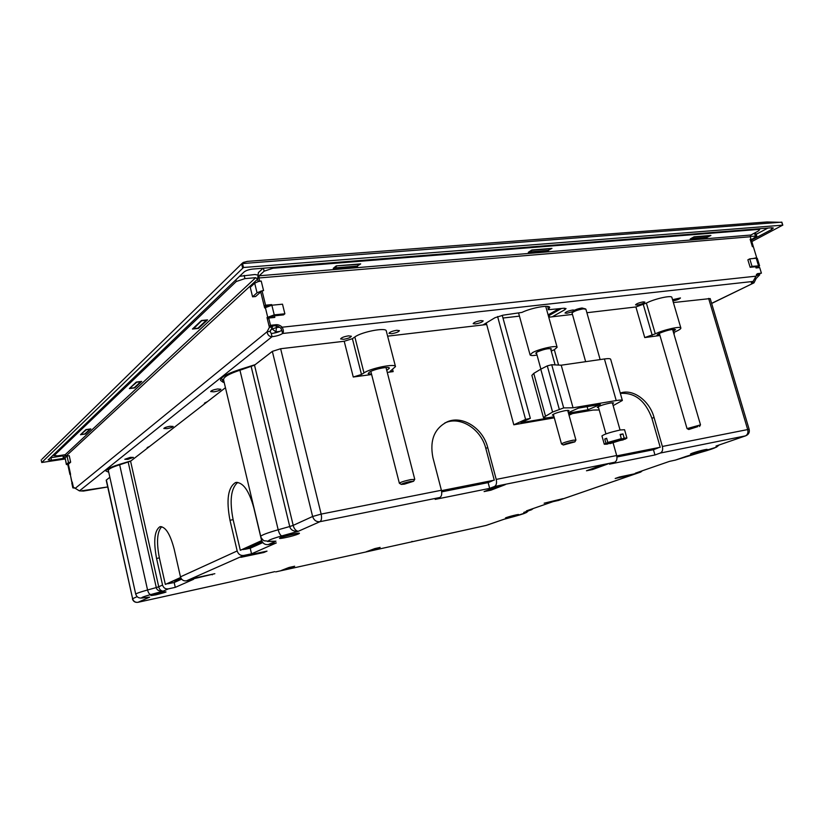 <?xml version="1.0" encoding="UTF-8"?>
<svg xmlns="http://www.w3.org/2000/svg" width="824" height="824" viewBox="0 0 824 824"><rect width="100%" height="100%" fill="white"/><g stroke="black" fill="none" stroke-linecap="round" stroke-linejoin="round"><path stroke-width="1.24" d="M486.428 323.575L484.965 323.75M519.45 316.128L502.98 318.033M756.236 234.284L767.906 228.073M50.398 457.753L62.851 455.868M279.748 331.433L275.927 331.845L272.105 328.972L276.462 327.571L275.927 331.845L274.433 333.04M550.741 313.542L550.999 314.438M554.089 417.047L520.995 422.712L530.326 418.345L525.578 419.416L513.805 424.793L554.315 417.84M486.263 322.967L513.805 424.793M569.034 415.214L572.103 413.782L568.848 414.524M781.852 222.15L242.534 263.546L243.492 267.491L41.767 462.491L65.168 458.978M247.303 261.383L766.979 221.965L781.78 222.336M42.086 459.081L241.968 263.515L243.255 262.444L247.303 261.393M241.968 263.515L242.534 263.546M751.879 241.556L782.656 225.168L243.492 267.491M751.457 240.186L771.686 229.494L773.334 228.042L771.892 227.754L252.896 269.046C248.93 269.5 245.964 270.499 244.017 272.023L48.173 459.885L51.5 460.235L64.993 458.165M551.256 351.076L554.449 349.633L557.117 347.275C557.158 344.968 539.287 348.83 532.603 352.59L530.079 354.866C530.491 355.68 532.798 355.752 537.021 355.072M536.63 353.661L535.765 353.29L537.248 351.961C543.922 349.191 548.65 348.161 551.421 348.892L550.865 349.664M201.973 320.443L193.619 328.642L197.894 328.199L206.371 320.268L202.045 320.701M193.486 328.055L193.619 328.642M81.38 434.444L84.862 433.939L89.929 429.191L86.417 429.695L81.277 433.98M130.388 388.248L134.219 387.764L140.667 381.728L136.784 382.212L130.264 387.733M529.523 251.928L548.197 250.393L550.762 248.755L532.057 250.269L529.42 251.588M336.676 266.173L334.534 267.944L357.214 266.08L359.408 264.319L336.594 265.853M709.783 235.808L694.107 237.085L691.346 238.641L706.992 237.353L709.701 235.551M334.4 267.419L334.534 267.944M72.842 487.87L71.791 483.019L72.358 482.534L73.408 487.396L72.842 487.87L73.49 487.767M66.126 456.877L65.446 455.322L63.211 457.536L65.117 457.794M69.916 474.397L67.825 464.715L68.382 464.211L70.483 473.903L69.916 474.397L70.576 474.294M65.189 454.704L255.708 277.698L244.944 278.605L236.251 281.509L54.147 455.507L57.484 455.878L65.189 454.704L66.682 456.352L66.528 455.61L257.624 279.171L258.221 281.592L261.218 281.036L259.694 281.169L258.911 277.976L750.304 236.756L751.055 239.207L750.139 239.29L751.251 239.496L753.352 246.737M66.466 464.303L65.075 457.845L67.043 456.033L68.454 462.522L66.363 464.499L67.867 464.674M65.075 457.845L66.363 464.499M67.043 456.033L69.247 455.693L70.658 462.182L68.67 463.964M68.454 462.522L70.658 462.182M63.211 457.536L62.995 455.044M72.255 482.05L73.552 488.035L73.995 487.581L79.444 490.877L83.481 491.063L82.493 490.496M274.423 315.819L274.814 317.425L268.717 318.054L270.488 325.315L269.17 326.397L273.743 325.913C276.339 325.418 278.708 326.211 280.85 328.282L281.787 330.29C279.284 331.928 275.772 332.989 271.261 333.493L272.044 336.697C269.242 336.666 267.594 335.018 267.089 331.763L269.397 327.344L267.007 317.549L270.056 317.24L270.221 317.899M106.78 469.659L108.418 469.948M223.541 379.689L222.367 379.349L223.057 382.223L220.544 380.4C220.502 377.402 226.579 373.88 238.764 369.842L255.213 364.641M220.976 378.783L222.367 379.349M482.977 324.944L494.977 317.724L503.361 315.128L521.891 312.43C531.696 307.713 549.587 304.54 549.721 307.455L548.279 309.742L547.95 306.477M561.463 308.516L549.103 315.51L549.546 317.116M280.85 328.282L282.189 327.2C283.631 330.125 283.755 332.227 282.581 333.493C280.067 335.121 276.555 336.182 272.044 336.697L79.444 490.877M753.002 281.478L753.455 282.982L751.303 282.838L753.085 281.437L757.411 273.661L761.407 273.156L759.707 267.584L756.041 267.965L755.67 266.719M755.227 278.533L756.185 278.43L754.001 282.838L711.606 303.366M672.899 300.894C677.019 300.08 679.543 299.091 680.459 297.938L672.549 299.699M637.168 305.065C641.36 304.262 643.925 303.273 644.862 302.078L643.245 301.883C639.043 302.686 636.478 303.675 635.551 304.87L637.168 305.065M574.586 310.174L572.742 310.009C568.447 310.803 565.872 311.812 565.006 313.027L566.902 313.264L572.896 311.565M475.438 323.925C479.815 323.142 482.401 322.122 483.183 320.876L480.928 320.588C476.519 321.381 473.934 322.4 473.151 323.647L475.438 323.925M391.637 333.699C396.107 332.927 398.703 331.897 399.413 330.64L396.746 330.29C392.255 331.073 389.659 332.103 388.949 333.359L391.637 333.699M343.577 339.313C348.099 338.53 350.694 337.51 351.374 336.243L348.449 335.862C343.907 336.635 341.301 337.665 340.631 338.932L343.577 339.313M167.004 428.645C170.65 427.975 172.7 427.244 173.164 426.43L170.012 426.286C166.355 426.945 164.295 427.687 163.832 428.49L167.004 428.645M127.844 459.339L133.406 457.413L130.367 457.351L124.795 459.287L127.844 459.339M213.962 391.833C218.03 391.122 220.327 390.267 220.853 389.258L217.598 388.979C213.509 389.69 211.202 390.555 210.676 391.565L213.962 391.833M564.44 308.197L564.862 309.721L552.276 316.787M564.862 309.721L566.047 308.557L563.729 308.258L548.279 309.742M224.221 382.563L223.057 382.223M207.473 401.618L204.527 403.07L204.218 404.151M149.721 446.371L147.228 447.545L147.146 448.359M108.737 472.204L105.956 471.04C105.987 469.412 110.169 467.28 118.512 464.664L130.995 460.873M271.827 305.22L271.673 304.602L270.787 305.364M261.218 281.036L263.567 290.625L262.042 290.759L265.565 305.189L271.673 304.602M750.139 239.29L752.394 246.675L753.311 246.592L756.689 257.696L753.167 258.53M270.488 325.315L275.072 324.821C277.678 324.337 280.047 325.13 282.189 327.2L755.526 276.225M268.717 318.054L267.398 319.166L269.17 326.397M265.565 305.189L264.257 306.322L260.745 291.923L262.042 290.759M264.257 306.322L268.397 305.92M273.259 317.59L272.868 315.983M756.391 274.392L761.407 273.156M273.743 325.913L275.072 324.821M756.772 274.392L758.667 273.455M756.689 257.696L755.495 258.303M750.87 235.025L758.039 231.194L759.646 229.752L758.162 229.453L272.94 268.243L264.133 271.189L259.169 275.783L750.87 235.025L750.304 236.756M263.052 268.243L258.386 272.589L257.624 279.171L258.221 281.592L254.698 283.209L257.037 292.778L261.929 290.862M707.023 237.611L690.203 239.001L694.076 236.818L710.916 235.458L706.941 237.363M548.382 250.671L528.308 252.319L531.851 250.002L551.977 248.364L548.29 250.342M357.616 266.368L333.246 268.367L336.243 265.884L360.696 263.896L357.492 265.864M259.169 275.783L258.911 277.976M257.037 292.778L252.566 296.805L250.259 287.298L254.698 283.209M260.096 292.499L255.605 296.527L252.566 296.805M759.512 274.093L759.738 274.814L756.185 278.43M758.482 265.678L756.216 258.231L749.758 258.86L752.024 266.337L759.584 265.843L757.596 267.8M755.361 235.911L754.609 233.47L756.072 233.758L756.813 236.189L750.231 236.344M754.609 233.47L753.63 233.553M751.303 239.671L756.813 236.189M756.216 258.231L757.318 258.417L759.584 265.843M749.758 258.86L747.873 259.828L750.139 267.285L756.442 266.646M752.024 266.337L750.139 267.285M755.865 267.357L756.556 267.007M757.441 267.295L755.886 267.45M757.689 274.289L757.905 275.01L755.536 276.431M757.905 275.01L759.738 274.814M271.261 333.493L270.128 331.433L267.089 331.763L75.097 488.447M270.128 331.433L272.445 327.015L272.219 326.077M284.867 313.789L282.498 304.19L271.868 305.22L274.238 314.871L284.867 313.789L283.518 314.892L272.899 315.983L270.056 317.24M272.445 327.015L269.397 327.344M271.868 305.22L264.648 307.929L260.559 291.181M267.007 317.549L274.238 314.871M68.34 464.005L71.729 481.875M239.557 276.308L254.925 274.516L257.397 274.979M255.708 277.698L257.624 279.171M192.456 329.023L201.489 320.495L207.555 319.877L198.44 328.395L192.456 329.023M129.378 388.567L136.248 382.079L141.687 381.399L134.745 387.888L129.378 388.567M80.505 434.712L85.902 429.613L90.825 428.913L85.366 434.011L80.505 434.712M74.654 487.849L73.552 488.035M198.44 328.395L198.296 327.818M272.342 351.374L312.626 516.494C313.923 520.284 316.354 522.014 319.939 521.695L298.175 531.336C293.375 531.48 290.563 529.873 289.739 526.526L278.182 529.77C266.894 533.015 261.084 535.25 260.755 536.476L223.551 379.74C223.52 377.031 228.979 373.859 239.949 370.223L254.513 365.176L272.342 351.374L280.634 348.737L344.216 341.26L352.404 338.685L354.845 336.975C361.623 331.815 386.24 327.118 386.281 330.949L395.489 366.598C395.572 363.229 370.893 368.132 363.981 372.901L361.489 374.487L353.259 377.011L371.624 374.529M673.383 302.552L710.185 298.576L749.181 429.417L747.687 429.562C748.367 432.693 747.615 434.794 745.452 435.875L745.617 435.844C748.583 434.619 749.768 432.476 749.181 429.417M586.894 312.718L635.901 306.961L646.376 303.108C654.132 298.885 671.828 294.941 671.879 297.413L680.861 328.034C680.902 325.851 663.166 329.888 655.296 333.854L644.739 337.572L659.962 335.512M387.63 336.161L486.685 324.512M548.753 317.209L572.361 314.428M613.118 442.9L616.671 455.528C617.382 458.906 616.723 461.141 614.683 462.254L494.513 486.49C496.388 485.367 496.965 483.008 496.223 479.403L487.736 447.556C483.101 428.511 462.779 415.203 447.566 421.672C434.464 428.161 429.572 440.098 432.878 457.485L441.396 490.259C442.148 493.978 441.623 496.388 439.831 497.511L319.939 521.695C321.525 520.562 321.937 518.028 321.154 514.094L312.626 516.494L293.2 525.372C294.024 528.73 295.682 530.718 298.175 531.336L281.87 535.888C270.2 539.287 266.162 541.09 269.757 541.317L275.958 541.172L268.233 544.602C264.875 544.921 262.609 543.356 261.435 539.875L253.833 507.862C248.972 490.362 242.874 481.927 235.561 482.545C227.98 487.324 226.126 499.89 229.989 520.263L237.178 550.957C238.291 554.284 240.474 555.788 243.729 555.458L186.43 580.848C183.443 581.167 181.455 579.839 180.466 576.851L174.214 549.278C170.197 533.952 165.428 526.433 159.918 526.721C154.438 530.501 153.326 541.08 156.57 558.466L162.544 585.04C163.492 587.924 165.408 589.201 168.302 588.872L163.162 591.148C159.176 591.385 156.879 590.19 156.282 587.574L147.558 589.984C139.884 592.126 135.939 593.538 135.733 594.207L108.366 470.535C108.387 469.062 112.146 467.146 119.665 464.788L130.583 461.193L225.436 387.702M137.835 602.323L137.999 602.303C135.301 602.601 133.488 601.407 132.613 598.708L106.203 480.207L109.85 477.251M659.921 335.368L656.975 335.121L659.293 333.318C667.234 330.136 672.641 328.9 675.536 329.621L673.187 331.444M395.489 366.598L390.082 371.377L393.161 371.614L387.27 372.407M371.562 374.281L368.153 373.612L369.389 372.17C373.828 369.142 389.453 366.041 389.422 368.173L386.755 370.398M674.32 333.566L673.981 332.402M673.527 332.628L677.06 330.939C679.707 329.662 680.974 328.694 680.861 328.034M274.783 571.65L231.678 581.61M275.762 571.877L374.323 550.113M374.57 550.051L485.769 525.506M658.191 447.896L653.453 449.719L616.949 456.98M492.422 480.804L488.138 482.617L441.695 491.866M243.08 549.567L250.228 548.248L262.794 542.583M167.808 583.763L174.183 582.527L181.641 579.169M631.05 475.139L635.366 473.656L619.452 477.003L615.188 478.487L631.05 475.139L630.896 474.593M168.302 588.872L175.275 587.357L193.609 579.293L186.43 580.848M243.729 555.458L251.536 553.821L276.308 542.923L268.233 544.602M439.831 497.511L435.196 499.385L489.672 488.375L494.513 486.49M614.683 462.254L609.461 464.159L654.956 454.972L660.302 453.056C662.393 451.954 663.083 449.76 662.383 446.464L654.05 417.459L651.918 418.304L660.22 447.257L616.816 456.105M675.361 460.101L669.51 461.368L635.294 473.203L640.722 472.059L642.411 470.741M558.62 500.405L553.12 501.631L526.474 510.849L531.573 509.737L533.179 508.532M563.039 498.644L544.139 503.196L563.039 498.644M240.824 557.343L263.865 552.492L267.017 551.122L243.883 555.994L240.824 557.343M193.331 578.335L190.808 579.447L214.837 573.7L193.331 578.335M371.428 550.607L380.132 547.424L374.889 548.578L366.227 551.761L371.428 550.607L371.253 549.907M281.108 570.548L286.742 569.302L294.673 566.232L288.987 567.479L281.108 570.548M608.04 463.881L601.819 465.138L586.472 470.782L592.641 469.526L608.04 463.881M498.427 486.006L484.079 491.588L490.939 490.187L505.37 484.605L498.427 486.006M162.544 585.04L158.733 586.781C159.331 589.407 160.804 590.86 163.162 591.148L150.844 594.537C142.13 597.019 139.678 598.111 143.51 597.822L147.815 597.369M272.064 541.389L267.522 541.461M444.764 422.99L445.712 422.599C460.904 416.13 481.185 429.407 485.81 448.411L494.266 480.176L441.54 490.898M488.405 482.514L488.179 481.649M482.503 483.739L482.256 482.823M478.425 484.553L478.178 483.626M261.836 541.049L240.32 550.298L261.651 540.596M180.806 577.861L165.346 584.432L180.652 577.47M174.183 582.527L175.275 587.357M161.741 526.691C157.096 531.624 156.313 542.027 159.372 557.889L165.346 584.432M411.876 541.409L412.978 541.574M286.742 569.302L286.536 568.436M486.5 525.3L504.02 519.274M506.564 517.472L506.018 517.709M503.701 519.357L514.485 516.442L503.763 519.347M514.537 516.421L514.485 516.442C522.509 514.217 526.248 512.93 525.681 512.579L523.776 512.415L524.713 512.106M531.418 509.778L524.013 512.353L531.573 509.737M653.453 449.719L654.956 454.972M660.22 447.257L616.764 455.878M592.641 469.526L592.384 468.609M488.138 482.617L489.672 488.375M494.266 480.176L441.489 490.651M620.359 393.398C634.882 392.399 645.398 400.701 651.918 418.304M620.266 393.089C632.77 388.351 649.549 400.618 654.05 417.459M674.866 460.256L699.36 452.788C709.711 449.894 715.345 447.957 716.262 446.969L716.035 446.042L745.617 435.844M660.302 453.056L745.452 435.875L717.086 445.691M675.031 460.214L686.104 456.414M490.939 490.187L490.63 489.034M263.865 552.492L263.711 551.822M250.228 548.248L251.536 553.821M237.765 482.39C230.957 488.138 229.412 500.559 233.13 519.666L240.32 550.298M212.232 574.822L212.108 574.287M143.51 597.822L149.669 597.132L138.041 602.282L231.894 581.559M672.786 330.105L674.413 329.26M657.789 334.153L659.509 333.936M572.618 441.983L574.864 441.88L563.348 445.001C564.275 444.157 567.355 443.147 572.618 441.983M561.597 444.023L561.494 443.94C562.916 442.838 566.778 441.582 573.102 440.191L575.873 440.16M604.435 358.965C608.277 358.44 610.357 358.543 610.666 359.274L622.367 400.464C622.099 399.898 620.05 399.918 616.218 400.546L604.435 358.965L561.216 365.197L551.72 364.733L563.678 407.911L552.585 412.062L543.428 417.48C543.758 418.118 546.075 418.077 550.391 417.356L554.006 416.738M543.428 417.48L531.882 375.363L533.777 373.385L540.771 369.183L547.291 365.877L551.72 364.733M553.604 415.275L552.317 415.069C553.893 413.607 558.353 412.093 565.676 410.548L568.972 410.507L567.963 411.341M599.202 409.961L593.115 410.053L568.766 414.225M563.678 407.911L573.051 407.798L616.218 400.546M613.159 405.614L622.367 400.464M568.313 412.608L578.52 408.096L600.325 404.419L587.986 409.786L568.457 413.112M598.554 407.643L597.287 407.458C598.945 406.005 603.384 404.512 610.625 402.967L613.612 402.926L612.623 403.729M587.986 409.786L587.11 406.644M540.771 369.183L552.585 412.062M573.051 407.798L561.216 365.197M697.825 426.626L688.751 429.51L697.825 426.626M687.092 428.604L700.462 424.896M410.517 481.443L413.597 481.257L404.399 484.151L401.309 484.409C402.061 483.616 405.13 482.627 410.517 481.443M399.475 483.327L399.362 483.235C400.557 482.195 404.409 480.969 410.898 479.558L414.688 479.434M585.596 308.928L581.991 307.991C577.552 308.773 574.575 309.876 573.051 311.287L572.134 312.852M600.14 359.583L585.895 309.196L583.238 308.866C577.676 309.845 573.947 311.225 572.052 312.986L585.637 361.674M626.92 438.059L624.17 438.111L617.949 440.531L625.159 439.161L626.92 438.059L624.561 429.726L620.472 429.953C610.471 432.167 604.291 434.155 601.942 435.927L604.28 444.239L605.939 443.188L604.764 439.007L606.752 438.636M624.17 438.111L622.985 433.918L620.132 434.454L621.327 438.656L615.106 441.067L607.824 442.457L606.649 438.265L604.764 439.007M609.801 443.127L609.945 443.631L623.15 439.542M620.287 434.979L622.985 433.918M605.939 443.188L613.221 441.798L607.113 444.177L604.28 444.239M607.824 442.457L621.327 438.656M609.945 443.631L616.053 441.262L615.909 440.758M623.253 439.892L616.053 441.262M617.949 440.531L617.804 440.016M181.507 579.014L174.43 580.755M180.95 578.16L174.523 581.074M469.33 485.387L469.453 486.335M642.308 451.933L642.184 451.068M250.311 548.207L245.212 549.268L262.114 541.605M245.212 549.268L245.068 548.66M548.115 314.881L558.796 308.815M276.03 325.799L276.462 327.571L279.624 327.231M270.272 330.465L272.105 328.972L271.724 327.396M497.593 316.54L525.578 419.416M242.318 368.719L242.483 369.43M241.638 263.845L242.596 267.8M771.686 229.494L771.171 227.815M51.5 460.235L50.954 457.681M41.756 462.511L41.2 459.926L41.767 462.491M781.739 222.202L782.656 225.168M67.187 464.705L68.268 464.324M63.345 457.269L62.881 455.147M83.512 490.558L107.686 486.943M281.787 330.29L282.581 333.493L753.085 281.437M264.133 271.189L263.402 268.212M272.94 268.243L272.754 267.47M758.162 229.453L757.977 228.866M265.307 307.362L267.666 317.003M71.843 481.7L70.442 475.221M236.251 281.509L235.86 279.851M244.944 278.605L244.172 275.401M54.147 455.507L53.9 454.395M548.485 309.412L547.723 306.662M280.634 348.737L321.154 514.094L441.396 490.259M165.459 591.848L164.821 591.848M558.147 500.549L640.557 472.101M293.684 533.952C305.745 531.439 296.846 535.322 285.341 537.639C273.28 540.173 281.87 536.331 293.684 533.952M704.582 449.75C712.585 448.081 700.596 452.201 693.19 453.684C685.125 455.394 697.011 451.264 704.582 449.75M515.814 514.969C522.982 513.383 515.021 516.123 508.264 517.575C501.074 519.182 508.933 516.452 515.814 514.969M161.041 592.58C169.116 591.189 167.427 591.941 155.963 594.825C147.805 596.236 149.494 595.495 161.041 592.58M137.124 596.648L132.613 598.708L106.378 479.939M251.207 366.67L289.739 526.526L293.2 525.372L254.513 365.176M128.214 462.192L156.282 587.574L158.733 586.781L130.583 461.193M262.392 539.432L261.435 539.875M237.178 550.957L180.466 576.851M281.87 535.888C280.438 535.538 279.212 533.499 278.182 529.77L239.949 370.223M269.757 541.317L264.36 540.791C263.999 541.347 260.559 537.485 260.755 536.476M156.57 558.466L159.372 557.889M525.681 512.579L527.937 510.993M487.736 447.556L485.81 448.411M344.216 341.26L353.259 377.011M393.161 371.614L392.595 369.451M635.901 306.961L644.739 337.572M708.619 298.401L747.687 429.562L662.383 446.464M616.671 455.528L496.223 479.403M352.404 338.685L361.489 374.487M363.981 372.901L354.845 336.975M643.348 304.695L652.227 335.337M655.296 333.854L646.376 303.108M685.702 456.527L716.406 447.195L719.156 444.981M716.262 446.969L719.115 444.991M229.989 520.263L233.13 519.666M150.844 594.537C149.443 594.392 148.341 592.878 147.558 589.984L119.665 464.788M135.733 594.207C137.145 597.606 139.019 598.471 143.211 597.894L142.511 597.966M533.777 373.385L545.416 415.79M547.291 365.877L559.218 409.075M548.145 315.015L559.136 308.784M502.238 315.293L530.326 418.345M554.315 349.706L558.579 365.063M113.815 466.817L113.691 466.271M229.855 373.118L230.071 374.024M781.852 222.14L782.8 225.189M518.687 313.377L530.079 354.866M545.735 306.343L557.117 347.275M759.646 229.752L759.337 228.753M754.001 282.838L711.637 303.469M107.697 486.984L83.481 491.063M54.013 455.765L53.745 454.539M275.7 571.897L374.518 550.072M151.997 594.949L165.665 591.807M505.988 517.74L517.369 514.66M692.191 453.19L705.344 449.605M281.643 537.155L297.042 533.344M503.691 519.357L485.985 525.465L412.917 541.595M514.485 516.442L526.505 512.528L528.328 510.859M558.301 500.508L640.722 472.059M447.566 421.672L445.712 422.599M160.608 526.598L159.918 526.721M236.704 482.349L235.561 482.545M132.407 598.863C133.282 601.53 135.146 602.674 137.999 602.303L231.843 581.579M563.348 445.001L561.525 443.971M536.321 352.528L540.894 369.131M553.316 414.235L561.494 443.94M550.545 348.531L555.088 364.898M567.674 410.301L575.914 440.037M574.864 441.88L575.914 440.078M688.751 429.51L687.031 428.583M659.324 333.308L687.02 428.552M672.58 329.384L700.493 424.813L699.524 426.523M401.309 484.409L399.382 483.276M370.831 371.397L399.362 483.235M386.013 367.514L414.75 479.29M413.597 481.257L414.74 479.341M605.928 433.908L598.276 406.654M620.06 430.035L612.345 402.74"/></g></svg>
